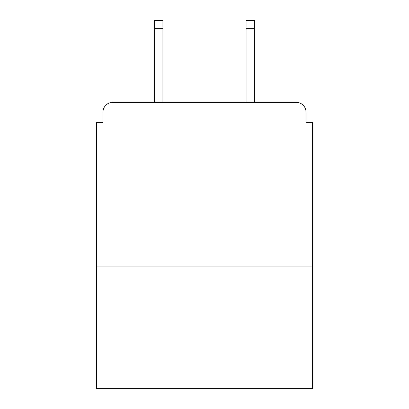 <?xml version="1.0" encoding="UTF-8"?>
<svg xmlns="http://www.w3.org/2000/svg" width="409" height="409" viewBox="0 0 409 409"><rect width="100%" height="100%" fill="white"/><g stroke="black" fill="none" stroke-linecap="round" stroke-linejoin="round"><path stroke-width="0.61" d="M312.573 266.07L312.573 122.628L306.024 122.628L306.024 112.148A9.826 9.826 0 0 0 296.198 102.322L112.802 102.322A9.826 9.826 0 0 0 102.976 112.148L102.976 122.628L96.427 122.628L96.427 388.55L312.573 388.55L312.573 266.07L96.427 266.07M102.976 112.148L102.976 122.628M296.198 102.322L255.589 102.322M153.411 102.322L112.802 102.322M306.024 122.628L306.024 112.148M162.91 28.635L154.392 28.635L154.392 20.45L162.91 20.45L162.91 102.322M154.392 28.635L154.392 102.322M254.608 20.45L254.608 28.635L246.09 28.635L246.09 20.45L254.608 20.45M246.09 102.322L246.09 28.635M254.608 102.322L254.608 28.635"/></g></svg>

